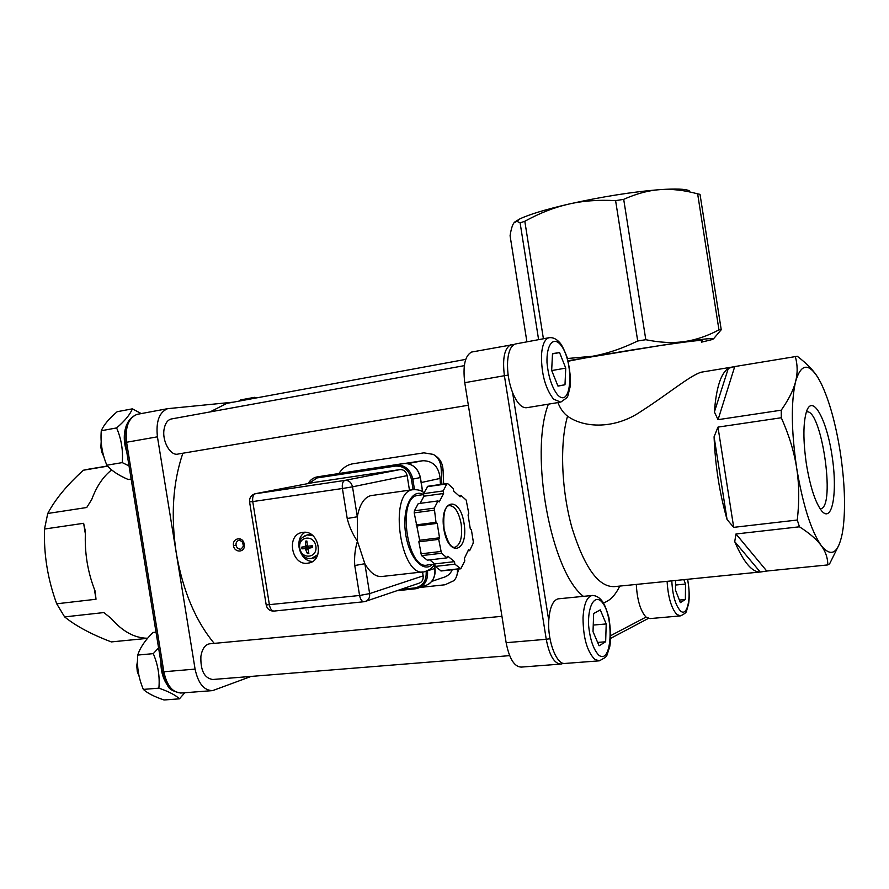 <?xml version="1.0" encoding="UTF-8"?>
<svg xmlns="http://www.w3.org/2000/svg" width="889" height="889" viewBox="0 0 889 889"><rect width="100%" height="100%" fill="white"/><g stroke="black" fill="none" stroke-linecap="round" stroke-linejoin="round"><path stroke-width="1.33" d="M506.141 642.691L464.758 382.692L504.396 375.714L546.246 639.291L506.141 642.691C509.308 658.749 514.353 666.883 521.276 667.094L560.203 664.127M509.63 655.638L212.771 679.496C204.381 678.263 200.425 670.517 200.892 656.293C202.136 649.026 204.959 644.869 209.371 643.836L210.115 643.769M472.815 351.822L471.637 352.044C465.025 355.522 462.724 365.746 464.758 382.692M468.347 405.228L178.256 454.001C170.632 456.502 161.831 441.233 164.098 429.176C165.121 423.553 167.41 420.175 170.977 419.041L171.955 418.863M214.205 643.38C195.469 620.778 182.834 590.685 176.278 553.091C170.666 515.809 172.866 482.527 182.856 453.223M209.96 411.951L226.895 403.35L233.329 402.161M251.154 676.418L212.682 690.609C204.025 690.597 198.158 683.43 195.08 669.106L157.431 436.821C155.797 421.642 159.187 412.263 167.599 408.673L233.34 402.161M242.319 541.368L243.553 546.546M111.681 469.903C103.213 476.515 96.568 486.383 91.723 499.518L86.733 507.508L47.739 513.475C55.24 499.318 67.12 484.916 83.366 470.237L89.945 468.936M83.366 470.237L107.725 466.147M94.378 589.229L96.012 599.242L56.718 603.798C47.784 579.539 43.705 554.614 44.506 529.044L47.739 513.475M44.506 529.044L83.633 523.299L85.344 533.789M96.012 599.242L95.156 591.185C87.655 572.294 84.422 552.447 85.444 531.633L83.633 523.299M147.574 638.346L111.325 641.914C91.478 634.379 75.921 626.045 64.619 616.899L56.718 603.798M64.619 616.899L103.846 612.565L111.058 618.299C122.293 631.301 134.295 637.946 147.041 638.235L147.641 638.28M703.999 371.735L701.377 372.169C690.175 375.325 667.161 394.76 641.436 411.118C614.932 429.509 583.829 428.12 567.56 416.163C563.57 413.218 560.348 408.696 557.914 402.595M839.272 544.268L829.659 563.748L827.815 564.915L766.763 571.038L735.992 533.978L734.725 541.645L760.251 572.038L766.763 571.038M760.251 572.038C752.05 572.294 743.537 562.17 734.725 541.645M735.992 533.978L799.455 526.799L797.277 520.032L733.703 527.355L717.979 427.109L714.078 436.788L727.069 519.565L733.703 527.355M727.069 519.565C719.534 493.062 715.212 465.469 714.078 436.788M717.979 427.109L781.298 417.752L781.242 410.185L718.056 419.675L734.736 366.568L728.335 368.324L714.389 411.996L718.056 419.675M714.389 411.996C716.201 387.86 720.857 373.302 728.335 368.324M734.736 366.568L797.289 356.278C806.968 363.657 813.868 370.791 818.002 377.692L821.114 383.381C829.281 400.517 835.649 423.364 840.227 451.934C844.717 481.727 845.683 507.186 843.116 528.299L842.283 533.456C838.16 553.614 831.126 557.647 821.192 545.546C810.99 530.6 802.811 504.73 796.655 467.947C791.277 430.854 790.921 402.061 795.599 381.57C800.889 363.834 808.357 362.545 818.002 377.692M254.498 398.272L254.821 397.294L240.641 399.906L239.43 401.039M254.821 397.294L256.11 397.972M559.67 402.306L527.244 407.629C522.076 408.562 517.198 403.562 512.597 392.649C508.775 382.492 507.108 372.08 507.597 361.445C508.375 351.488 510.908 345.688 515.187 344.032L516.387 343.81M598.553 660.894L565.382 663.416C556.97 665.661 547.457 641.636 548.757 620.8L548.769 620.544C549.713 607.676 552.802 600.442 558.048 598.853L558.959 598.764M679.974 615.933L649.992 618.6L646.025 617.088C640.413 610.843 637.169 599.953 636.291 584.417M126.827 424.353C123.449 432.576 123.427 441.811 126.771 452.023M129.027 465.914L122.249 462.613C123.238 450.556 121.36 438.988 116.615 427.931C124.804 420.93 130.061 414.563 132.383 408.84L117.192 411.707C109.158 418.463 103.857 424.809 101.268 430.732C100.313 442.722 102.179 454.212 106.869 465.203C111.281 470.514 118.393 475.282 128.205 479.504L131.15 479.027M132.383 408.84L141.24 413.585M101.268 430.732L116.615 427.931M106.869 465.203L122.249 462.613M103.524 455.479L101.29 446.778L101.268 442.4M101.202 441.322L100.846 447.345L101.968 452.657L103.869 456.668M565.748 368.113L564.993 384.77L557.981 386.115L551.669 370.457L552.502 353.6L559.57 352.589L565.748 368.113L551.713 370.569M552.491 353.878L559.57 352.589M557.925 385.97L564.993 384.77M683.841 579.65L685.53 584.051L685.375 599.497L680.363 602.62L675.473 590.052L675.596 580.473M675.54 585.04L685.53 584.051M679.374 600.064L685.375 599.497M160.887 662.094C160.909 671.84 163.32 679.807 168.099 686.008M156.02 632.157L153.041 632.446C145.185 640.136 140.084 647.681 137.739 655.071C136.739 666.761 138.606 678.196 143.329 689.397C147.485 693.198 154.386 696.732 164.009 699.976L179.445 698.832C175.6 695.12 168.743 691.564 158.887 688.164C159.92 676.418 158.053 664.905 153.286 653.637L158.575 647.881M184.79 692.731L179.445 698.832M137.739 655.071L153.286 653.637M143.329 689.397L158.887 688.164M139.084 676.007L137.939 672.273L137.528 662.183M137.528 660.694L136.75 665.639L137.284 671.539L139.24 676.696M606.209 623.934L605.653 641.769L599.086 645.792L593.019 631.635L593.652 613.554L600.275 609.865L606.209 623.934L593.252 625.078M597.652 642.436L605.653 641.769M420.153 587.44L444.967 584.784L453.901 580.673C456.679 577.772 457.824 573.938 457.346 569.171M441.833 484.283L441.2 469.192L443.078 470.492L443.644 484.027M339.042 473.281C342.554 468.014 347.099 464.858 352.689 463.814L423.897 452.845L433.31 454.401C438.266 457.368 440.888 462.302 441.2 469.192M431.687 581.428L442.555 577.717C447.256 576.539 450.49 573.883 452.245 569.738M400.506 464.091L403.639 463.625M405.106 463.402L422.264 460.802L407.64 463.591M421.208 482.538L440.088 478.438C438.855 466.781 433.143 460.88 422.931 460.713L422.264 460.802M440.088 478.438L440.422 484.483M458.791 569.004L456.168 577.406M435.488 455.89C440.233 458.902 442.766 463.769 443.078 470.492M422.886 571.905L382.737 576.405C376.358 577.428 370.391 573.194 364.846 563.715L354.767 565.537L359.578 595.486C360.445 599.664 361.967 601.742 364.123 601.709L364.946 601.553C368.424 600.464 369.991 597.808 369.635 593.608L359.578 595.486L266.211 604.976M409.462 490.172L407.14 475.615C406.14 471.57 403.806 469.559 400.117 469.57L313.75 482.483M399.906 469.603L344.832 480.416C342.732 481.382 341.921 484.083 342.409 488.517L352.511 486.828C351.455 482.516 348.999 480.36 345.154 480.36L254.743 493.851M364.379 601.642L364.946 601.553M366.201 601.131L418.652 583.351C421.975 582.306 423.486 579.806 423.164 575.85L422.531 571.938M423.164 575.85L369.635 593.608L364.846 563.715L357.434 541.223L357.311 516.765C359.623 504.641 364.068 497.607 370.646 495.662L372.535 495.395M363.801 601.742L274.179 611.065C271.89 611.11 270.3 609.109 269.445 605.076L252.743 501.574L342.409 488.517L347.221 518.509L357.311 516.765L352.511 486.828L407.14 475.615M444.067 529.066L443.644 525.81M434.81 564.126L427.642 564.948C407.595 571.249 396.683 498.451 417.23 495.484L418.775 495.273M438.722 539.379L439.522 537.801L437.21 523.354L435.999 522.332L434.265 508.141L437.999 500.929L439.199 501.963L443.6 493.473L443.189 490.928L446.834 483.905L447.8 483.694L453.279 488.572L453.679 491.084L460.113 496.818L460.858 495.34L466.18 500.085L468.792 513.464L468.07 514.953L470.281 528.844L471.403 529.811L473.259 541.445L473.092 543.446L469.67 550.647L468.547 549.702L464.402 558.403L464.803 560.915L460.813 568.782L454.879 564.193L454.468 561.648L447.867 556.258L447.089 557.859L441.466 553.28L438.722 539.379L418.841 541.823L421.575 555.625L427.276 560.159L447.089 557.859M437.999 500.929L418.241 503.619L414.418 510.797L414.207 512.853L419.652 540.245L439.522 537.801M419.652 540.245L418.841 541.823M429.709 559.87L434.765 563.904L454.468 561.648M434.765 563.904L435.177 566.426L454.879 564.193M435.177 566.426L441.188 570.971L460.724 568.793M468.003 550.847L469.67 550.647M458.78 495.618L460.858 495.34M427.809 486.272L423.553 493.673L443.189 490.928M423.553 493.673L423.953 496.195L443.6 493.473M423.953 496.195L420.141 503.363M416.13 524.899L435.999 522.332M417.363 525.91L437.21 523.354M305.116 532.322C293.459 538.567 299.393 561.615 312.628 561.415M302.827 532.389C319.307 529.411 324.974 561.092 308.327 563.104C291.503 566.671 285.547 534.178 302.693 532.411L302.827 532.389M307.65 534.845L310.706 534.1M316.64 557.125L313.884 557.936M306.961 542.334L305.427 541.179L305.46 545.579L304.86 546.546L301.704 547.135L301.971 548.813L308.527 547.268L309.817 547.724M306.816 547.546L306.649 546.491L301.704 547.135M308.883 546.068L306.649 546.491M311.472 547.002L312.261 546.824M301.971 548.813L305.216 548.713L307.427 553.614L308.861 553.436L307.95 549.258L308.483 548.313L312.606 547.48L312.05 545.813M312.606 547.48L312.328 545.79L308.172 546.124L307.327 545.346L306.861 541.001L305.427 541.179M307.427 553.614L308.461 551.847M315.862 546.124C317.84 558.103 301.571 560.059 299.771 548.146C297.748 536.267 313.995 534.122 315.862 546.124M236.052 545.201C235.752 542.746 236.774 541.045 239.13 540.123L239.197 540.112C244.464 542.479 244.986 545.513 240.775 549.235C238.152 549.069 236.585 547.724 236.052 545.201L233.507 545.646C234.396 553.236 245.909 552.836 244.175 544.257C243.097 535.567 231.962 538.112 233.507 545.646M806.434 464.347C803.011 440.444 803.078 422.708 806.612 411.174C812.702 393.683 826.714 419.508 832.06 455.857C837.738 492.106 832.426 523.599 821.78 511.031C815.413 502.818 810.29 487.261 806.434 464.347M795.288 356.511C797.655 364.801 797.755 373.158 795.599 381.57C793.51 389.96 788.721 399.494 781.242 410.185M781.298 417.752C789.054 435.166 794.177 451.901 796.655 467.947C799.189 483.983 799.389 501.352 797.277 520.032M799.455 526.799C809.623 533.322 816.869 539.579 821.192 545.546C825.592 551.536 827.792 557.992 827.815 564.915M514.875 221.906L519.798 218.927C529.166 214.46 545.368 209.537 568.415 204.17C601.842 196.68 632.423 191.835 660.171 189.624C675.696 188.568 685.375 188.935 689.186 190.724M713.589 338.731L721.235 329.741L718.957 329.863C707.2 336.109 695.565 340.031 684.041 341.62C709.055 338.253 718.112 337.642 711.233 339.798L711.233 339.798M568.215 361.223C614.51 351.866 714.089 336.887 701.288 341.12M711.211 339.809L701.454 342.165M568.093 360.734L684.041 341.62C672.551 343.243 659.805 342.609 645.803 339.709L637.713 340.998C621.9 348.655 606.809 353.744 592.441 356.256L567.471 358.511M526.91 341.854L510.086 235.763C511.064 229.306 512.342 225.017 513.909 222.906L516.909 221.305L520.109 222.872L524.81 221.272C539.579 213.149 554.114 207.448 568.415 204.17C582.695 200.847 598.419 199.681 615.599 200.636L623.7 199.347C636.38 193.658 648.526 190.413 660.171 189.624C671.828 188.79 684.319 190.202 697.643 193.858L700.021 194.335L721.235 329.741M697.643 193.858L718.957 329.863M520.109 222.872L538.612 339.665M524.81 221.272L543.412 338.776M615.599 200.636L637.713 340.998M623.7 199.347L645.803 339.709M820.125 508.83L820.769 508.752C836.038 506.486 821.169 406.851 806.334 411.985M759.528 572.06L614.788 586.584C598.853 587.585 584.629 568.127 572.094 528.21C561.348 490.295 559.603 443.211 567.56 416.163M548.38 404.162C529.155 453.712 550.969 571.827 583.44 596.363M602.698 603.053C609.454 601.331 615.144 595.674 619.755 586.084M548.769 620.544L512.597 392.649M646.025 617.088L610.843 635.557M553.591 399.172L560.759 402.128C569.893 395.449 566.637 399.283 570.182 386.637C570.927 379.125 569.938 369.435 567.193 357.589C564.393 350.177 562.015 345.31 560.059 342.965C556.458 338.809 552.669 337.087 548.68 337.798C544.557 339.42 542.157 345.265 541.468 355.311C541.401 374.147 545.446 388.76 553.591 399.172M549.658 337.598L515.187 344.032M557.57 394.86C551.869 387.382 548.346 376.603 547.002 362.523C546.424 345.31 552.802 336.587 559.97 344.054C574.416 359.834 572.305 410.318 557.57 394.86M667.106 581.328C668.072 597.119 671.295 608.154 676.785 614.432L680.529 615.888C684.819 613.81 686.864 612.043 686.664 610.565L688.697 603.32C689.62 596.641 689.264 588.618 687.63 579.272M687.453 579.284C691.664 597.586 687.219 617.866 680.274 610.71C675.351 604.965 672.529 595.008 671.806 580.861M594.808 659.405L599.364 660.827C608.898 655.493 605.631 657.727 609.687 647.036C611.043 640.002 610.787 630.168 608.909 617.533C606.454 609.309 604.387 604.064 602.698 601.797C599.542 597.408 595.919 595.319 591.83 595.541C586.74 597.152 583.806 604.531 583.028 617.677C583.14 637.546 587.062 651.459 594.808 659.405M592.574 595.452L558.048 598.853M598.775 655.16C593.363 649.403 589.963 639.358 588.574 625.011C587.873 607.087 593.785 595.508 600.586 600.72C614.277 611.976 612.743 665.983 598.775 655.16M167.599 408.673L137.028 414.374C127.405 418.397 123.471 427.787 125.227 442.533L126.582 442.255C124.993 427.253 128.472 417.963 137.028 414.374L138.528 414.096M162.431 671.617L163.854 671.762L126.582 442.255L157.431 436.821M211.638 690.686L181.645 692.976C172.844 692.987 166.91 685.908 163.854 671.762L195.08 669.106M249.587 501.918L252.743 501.574C252.287 497.284 253.176 494.651 255.432 493.684L314.15 482.405M396.783 590.763L415.496 588.774M347.221 518.509C349.266 526.733 352.677 534.3 357.434 541.223C355.033 549.046 354.144 557.159 354.767 565.537M440.655 551.502L420.764 553.858M460.346 568.638L440.711 570.827M434.265 508.141L414.418 510.797M427.276 486.683L446.834 483.905M421.575 555.625L441.466 553.28M414.207 512.853L434.065 510.208M426.131 571.316C426.709 580.606 422.986 586.14 414.963 587.907L415.563 588.774L416.941 588.54C424.72 586.051 428.242 580.184 427.487 570.916L427.465 570.794M434.243 564.815L434.832 568.516C435.577 577.694 432.076 583.517 424.342 585.995L419.775 587.573M434.821 568.438L426.809 571.071M414.474 489.483L412.818 479.138C410.474 469.659 404.995 464.914 396.372 464.914L317.417 476.848L403.973 463.469C412.529 463.469 417.974 468.159 420.308 477.56L420.297 477.537M308.928 483.416L317.073 477.926L395.483 466.092C403.806 465.78 409.118 470.214 411.44 479.371L420.308 477.56L422.575 491.817M395.483 466.092L395.794 464.991L403.528 463.558M411.44 479.371L413.074 489.606M414.963 587.907L400.717 589.429M308.139 483.56C310.328 479.793 313.417 477.56 317.406 476.848L317.406 476.848C313.461 477.537 310.405 479.771 308.239 483.549M420.408 477.526C418.086 468.136 412.607 463.447 403.973 463.469L317.406 476.848L317.073 477.926M432.454 564.393C423.097 573.794 408.429 556.936 405.44 532.311C402.15 507.73 412.096 487.872 423.508 494.606M413.785 489.528L412.274 489.772C387.96 493.284 400.828 579.15 424.553 571.716C429.72 569.949 433.099 567.426 434.688 564.137M464.047 523.343C459.713 494.562 439.144 499.385 443.833 529.033C448.601 558.659 468.859 551.98 464.047 523.343M454.335 547.357L455.079 547.268C453.612 547.235 449.234 549.113 444.078 529.111C442.444 507.952 447.511 506.041 448.834 505.608C454.557 505.519 458.668 511.597 461.158 523.854C462.624 536.812 460.602 544.613 455.079 547.268L454.479 547.357M306.094 549.491L307.938 549.024M305.216 548.713L308.527 547.268M308.561 548.302L311.828 546.846M304.86 546.546L308.361 546.235M305.46 545.579L307.294 545.157M312.895 535.7L307.238 534.967L304.838 535.834M309.483 534.256L307.238 534.967C300.604 538.467 300.293 537.345 299.082 547.613C301.215 555.636 305.372 559.237 311.55 558.414L317.795 554.658M308.75 553.014L307.45 553.147M302.438 548.746L302.171 547.068M305.594 541.601L306.883 541.412M511.731 344.554L510.775 344.754C504.43 348.21 502.307 358.534 504.396 375.714L508.152 375.114M549.991 638.702L546.246 639.291C549.413 655.571 554.336 663.827 561.003 664.072L563.382 663.372M513.798 344.699L512.175 344.499M501.941 616.321L209.371 643.836M464.325 365.646L170.977 419.041M107.569 465.98L85.366 469.714M733.636 366.813L701.377 372.169M101.968 452.657L102.68 453.312M100.846 447.345L101.29 446.778M137.284 671.539L137.939 672.273M136.75 665.639L137.273 665.016M125.227 442.533L162.443 671.706L167.565 685.263C168.566 688.886 172.955 691.486 180.745 693.053M400.117 469.57L344.832 480.416L255.432 493.684C251.276 494.873 249.32 497.629 249.587 501.963L266.233 605.142C267.256 609.121 269.8 611.099 273.868 611.099M417.23 495.484L423.697 494.584M427.72 486.283L447.256 483.505M434.321 564.682L434.932 568.449C435.732 575.55 433.499 580.884 428.209 584.462M422.697 491.895L420.408 477.537M396.761 590.774L416.941 588.54M310.539 562.481L308.327 563.104M370.646 495.662L412.274 489.772C417.652 489.361 421.575 490.372 424.009 492.806M308.483 548.313L311.739 546.857M312.995 558.114L313.828 557.948M312.05 545.824L312.328 547.502M407.751 463.614L422.931 460.713M226.895 403.35L465.725 359.378M514.342 344.376L471.637 352.044M519.798 218.927L516.909 221.305M610.765 638.302L648.27 618.466"/></g></svg>
